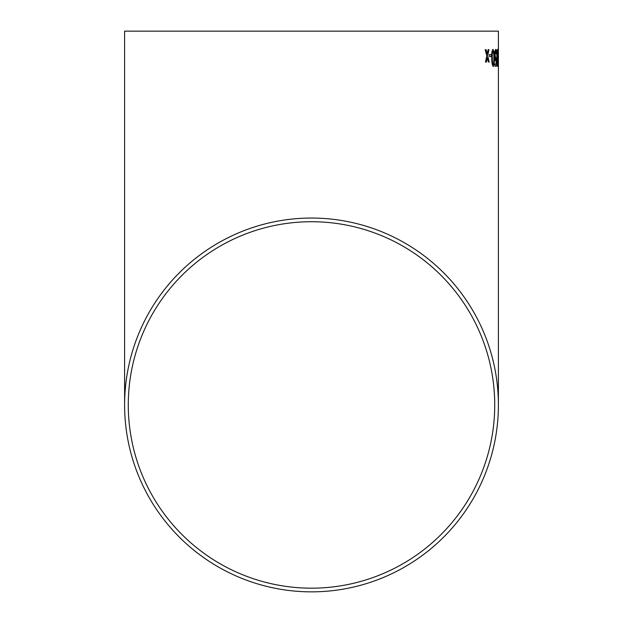<?xml version="1.0" encoding="UTF-8"?>
<svg xmlns="http://www.w3.org/2000/svg" width="623" height="623" viewBox="0 0 623 623"><rect width="100%" height="100%" fill="white"/><g stroke="black" fill="none" stroke-linecap="round" stroke-linejoin="round"><path stroke-width="0.93" d="M498.4 31.15L124.6 31.15L498.4 31.15L498.4 404.95A186.9 186.9 0 0 0 311.5 218.05A186.9 186.9 0 0 0 124.6 404.95A186.9 186.9 0 0 0 311.5 591.85A186.9 186.9 0 0 0 498.4 404.95M487.209 53.944L486.088 49.684L485.169 49.7L486.804 55.86L485.457 62.051L486.392 62.035L487.295 57.752L488.37 62.004L489.187 61.996L487.684 55.836L488.946 49.638L488.113 49.653L487.209 53.944L486.111 49.684L485.138 49.708M491.228 56.545L491.189 54.59L489.39 54.622L489.437 56.568L491.251 56.545L491.212 54.59L489.359 54.622M493.291 66.49C494.179 65.485 494.522 62.627 494.304 57.916L493.852 50.993L492.964 49.373C491.944 50.377 491.539 53.235 491.749 57.939C491.749 62.643 492.263 65.493 493.291 66.49M495.698 60.836L496.173 59.707L496.103 64.091L495.02 64.091L495.059 66.264L496.399 66.256L496.539 57.581L495.776 58.889L495.121 55.237L495.682 51.296L496.531 54.115C496.453 51.078 496.165 49.49 495.667 49.349L494.911 51.405L494.709 55.369C494.802 58.64 495.129 60.462 495.698 60.836M497.543 66.466L497.933 57.892L497.419 49.334C496.959 50.331 496.772 53.189 496.858 57.9L497.543 66.466M498.33 54.536L498.057 56.491L498.33 54.536M311.5 588.174A183.224 183.224 0 0 0 494.724 404.95A183.224 183.224 0 0 0 311.5 221.726A183.224 183.224 0 0 0 128.276 404.95A183.224 183.224 0 0 0 311.5 588.174M494.724 31.15L128.276 31.15L494.724 31.15M498.369 52.659L498.369 55.206M498.369 54.505L498.384 57.791M498.369 51.281L498.392 54.505M498.377 62.09L498.377 64.512M498.384 59.746L498.4 62.09M498.307 56.491L498.299 54.536M497.52 66.466L497.933 57.892M497.909 57.892L497.777 50.961M497.746 50.961L497.395 49.334M497.427 51.288L497.528 64.512M495.674 60.836L496.173 59.707M496.072 64.091L494.997 64.091M496.375 66.256L496.539 57.581M495.121 55.237L495.776 58.889M495.098 55.237L495.682 51.296M496.508 54.115C496.43 51.078 496.142 49.49 495.643 49.349M493.268 66.49C494.156 65.485 494.491 62.627 494.28 57.916L494.304 57.916M494.28 57.916L493.852 50.993L492.941 49.373M492.988 51.32L492.964 51.32C492.318 52.41 492.092 54.622 492.279 57.939C492.232 61.288 492.544 63.484 493.221 64.543L493.735 63.382L493.844 57.923C493.914 54.598 493.634 52.402 492.988 51.32C492.341 52.41 492.115 54.622 492.31 57.939C492.256 61.28 492.567 63.484 493.252 64.543M486.368 62.035L487.295 57.752M489.164 61.996L487.684 55.836M487.661 55.836L488.923 49.638L488.089 49.653M124.6 31.15L124.6 404.95M498.4 57.635L498.4 51.187M498.4 64.278L498.4 59.559"/></g></svg>
